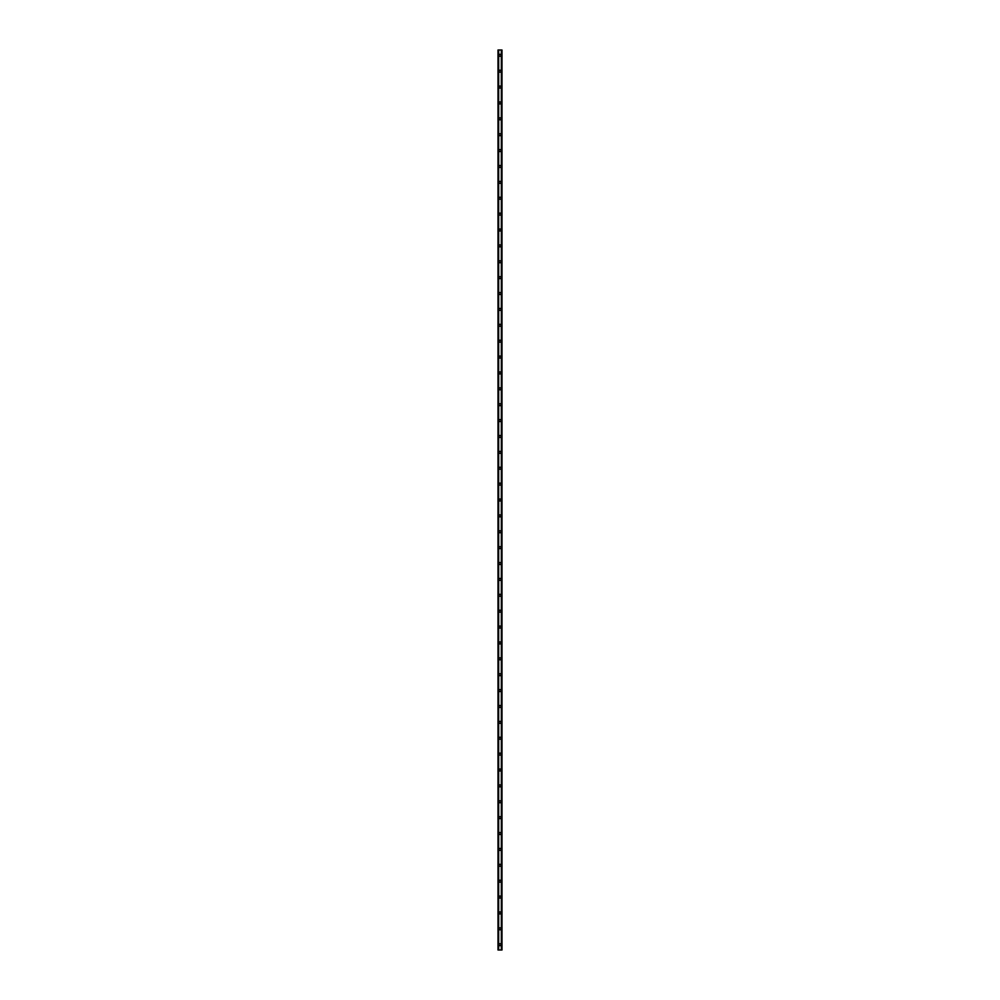 <?xml version="1.0" encoding="UTF-8"?>
<svg xmlns="http://www.w3.org/2000/svg" width="1000" height="1000" viewBox="0 0 1000 1000"><rect width="100%" height="100%" fill="white"/><g stroke="black" fill="none" stroke-linecap="round" stroke-linejoin="round"><path stroke-width="1.5" d="M499.012 944.7A0.988 0.988 0 0 1 500 943.713A0.988 0.988 0 0 1 500.988 944.7A0.988 0.988 0 0 1 500 945.7A0.988 0.988 0 0 1 499.012 944.7M499.012 928.825A0.988 0.988 0 0 1 500 927.825A0.988 0.988 0 0 1 500.988 928.825A0.988 0.988 0 0 1 500 929.812A0.988 0.988 0 0 1 499.012 928.825M499.012 912.938A0.988 0.988 0 0 1 500 911.95A0.988 0.988 0 0 1 500.988 912.938A0.988 0.988 0 0 1 500 913.938A0.988 0.988 0 0 1 499.012 912.938M499.012 897.062A0.988 0.988 0 0 1 500 896.062A0.988 0.988 0 0 1 500.988 897.062A0.988 0.988 0 0 1 500 898.05A0.988 0.988 0 0 1 499.012 897.062M499.012 881.175A0.988 0.988 0 0 1 500 880.188A0.988 0.988 0 0 1 500.988 881.175A0.988 0.988 0 0 1 500 882.175A0.988 0.988 0 0 1 499.012 881.175M499.012 865.3A0.988 0.988 0 0 1 500 864.3A0.988 0.988 0 0 1 500.988 865.3A0.988 0.988 0 0 1 500 866.287A0.988 0.988 0 0 1 499.012 865.3M499.012 849.412A0.988 0.988 0 0 1 500 848.425A0.988 0.988 0 0 1 500.988 849.412A0.988 0.988 0 0 1 500 850.4A0.988 0.988 0 0 1 499.012 849.412M499.012 833.525A0.988 0.988 0 0 1 500 832.537A0.988 0.988 0 0 1 500.988 833.525A0.988 0.988 0 0 1 500 834.525A0.988 0.988 0 0 1 499.012 833.525M499.012 817.65A0.988 0.988 0 0 1 500 816.65A0.988 0.988 0 0 1 500.988 817.65A0.988 0.988 0 0 1 500 818.637A0.988 0.988 0 0 1 499.012 817.65M499.012 801.762A0.988 0.988 0 0 1 500 800.775A0.988 0.988 0 0 1 500.988 801.762A0.988 0.988 0 0 1 500 802.763A0.988 0.988 0 0 1 499.012 801.762M499.012 785.888A0.988 0.988 0 0 1 500 784.887A0.988 0.988 0 0 1 500.988 785.888A0.988 0.988 0 0 1 500 786.875A0.988 0.988 0 0 1 499.012 785.888M499.012 770A0.988 0.988 0 0 1 500 769.013A0.988 0.988 0 0 1 500.988 770A0.988 0.988 0 0 1 500 770.987A0.988 0.988 0 0 1 499.012 770M499.012 754.112A0.988 0.988 0 0 1 500 753.125A0.988 0.988 0 0 1 500.988 754.112A0.988 0.988 0 0 1 500 755.113A0.988 0.988 0 0 1 499.012 754.112M499.012 738.238A0.988 0.988 0 0 1 500 737.237A0.988 0.988 0 0 1 500.988 738.238A0.988 0.988 0 0 1 500 739.225A0.988 0.988 0 0 1 499.012 738.238M499.012 722.35A0.988 0.988 0 0 1 500 721.363A0.988 0.988 0 0 1 500.988 722.35A0.988 0.988 0 0 1 500 723.35A0.988 0.988 0 0 1 499.012 722.35M499.012 706.475A0.988 0.988 0 0 1 500 705.475A0.988 0.988 0 0 1 500.988 706.475A0.988 0.988 0 0 1 500 707.463A0.988 0.988 0 0 1 499.012 706.475M499.012 690.588A0.988 0.988 0 0 1 500 689.6A0.988 0.988 0 0 1 500.988 690.588A0.988 0.988 0 0 1 500 691.575A0.988 0.988 0 0 1 499.012 690.588M499.012 674.7A0.988 0.988 0 0 1 500 673.713A0.988 0.988 0 0 1 500.988 674.7A0.988 0.988 0 0 1 500 675.7A0.988 0.988 0 0 1 499.012 674.7M499.012 658.825A0.988 0.988 0 0 1 500 657.825A0.988 0.988 0 0 1 500.988 658.825A0.988 0.988 0 0 1 500 659.812A0.988 0.988 0 0 1 499.012 658.825M499.012 642.938A0.988 0.988 0 0 1 500 641.95A0.988 0.988 0 0 1 500.988 642.938A0.988 0.988 0 0 1 500 643.938A0.988 0.988 0 0 1 499.012 642.938M499.012 627.062A0.988 0.988 0 0 1 500 626.062A0.988 0.988 0 0 1 500.988 627.062A0.988 0.988 0 0 1 500 628.05A0.988 0.988 0 0 1 499.012 627.062M499.012 611.175A0.988 0.988 0 0 1 500 610.188A0.988 0.988 0 0 1 500.988 611.175A0.988 0.988 0 0 1 500 612.175A0.988 0.988 0 0 1 499.012 611.175M499.012 595.3A0.988 0.988 0 0 1 500 594.3A0.988 0.988 0 0 1 500.988 595.3A0.988 0.988 0 0 1 500 596.287A0.988 0.988 0 0 1 499.012 595.3M499.012 579.412A0.988 0.988 0 0 1 500 578.425A0.988 0.988 0 0 1 500.988 579.412A0.988 0.988 0 0 1 500 580.4A0.988 0.988 0 0 1 499.012 579.412M499.012 563.525A0.988 0.988 0 0 1 500 562.537A0.988 0.988 0 0 1 500.988 563.525A0.988 0.988 0 0 1 500 564.525A0.988 0.988 0 0 1 499.012 563.525M499.012 547.65A0.988 0.988 0 0 1 500 546.65A0.988 0.988 0 0 1 500.988 547.65A0.988 0.988 0 0 1 500 548.638A0.988 0.988 0 0 1 499.012 547.65M499.012 531.763A0.988 0.988 0 0 1 500 530.775A0.988 0.988 0 0 1 500.988 531.763A0.988 0.988 0 0 1 500 532.762A0.988 0.988 0 0 1 499.012 531.763M499.012 515.887A0.988 0.988 0 0 1 500 514.888A0.988 0.988 0 0 1 500.988 515.887A0.988 0.988 0 0 1 500 516.875A0.988 0.988 0 0 1 499.012 515.887M499.012 500A0.988 0.988 0 0 1 500 499.012A0.988 0.988 0 0 1 500.988 500A0.988 0.988 0 0 1 500 500.988A0.988 0.988 0 0 1 499.012 500M499.012 484.113A0.988 0.988 0 0 1 500 483.125A0.988 0.988 0 0 1 500.988 484.113A0.988 0.988 0 0 1 500 485.112A0.988 0.988 0 0 1 499.012 484.113M499.012 468.237A0.988 0.988 0 0 1 500 467.238A0.988 0.988 0 0 1 500.988 468.237A0.988 0.988 0 0 1 500 469.225A0.988 0.988 0 0 1 499.012 468.237M499.012 452.35A0.988 0.988 0 0 1 500 451.362A0.988 0.988 0 0 1 500.988 452.35A0.988 0.988 0 0 1 500 453.35A0.988 0.988 0 0 1 499.012 452.35M499.012 436.475A0.988 0.988 0 0 1 500 435.475A0.988 0.988 0 0 1 500.988 436.475A0.988 0.988 0 0 1 500 437.463A0.988 0.988 0 0 1 499.012 436.475M499.012 420.588A0.988 0.988 0 0 1 500 419.6A0.988 0.988 0 0 1 500.988 420.588A0.988 0.988 0 0 1 500 421.575A0.988 0.988 0 0 1 499.012 420.588M499.012 404.7A0.988 0.988 0 0 1 500 403.713A0.988 0.988 0 0 1 500.988 404.7A0.988 0.988 0 0 1 500 405.7A0.988 0.988 0 0 1 499.012 404.7M499.012 388.825A0.988 0.988 0 0 1 500 387.825A0.988 0.988 0 0 1 500.988 388.825A0.988 0.988 0 0 1 500 389.812A0.988 0.988 0 0 1 499.012 388.825M499.012 372.938A0.988 0.988 0 0 1 500 371.95A0.988 0.988 0 0 1 500.988 372.938A0.988 0.988 0 0 1 500 373.938A0.988 0.988 0 0 1 499.012 372.938M499.012 357.062A0.988 0.988 0 0 1 500 356.062A0.988 0.988 0 0 1 500.988 357.062A0.988 0.988 0 0 1 500 358.05A0.988 0.988 0 0 1 499.012 357.062M499.012 341.175A0.988 0.988 0 0 1 500 340.188A0.988 0.988 0 0 1 500.988 341.175A0.988 0.988 0 0 1 500 342.175A0.988 0.988 0 0 1 499.012 341.175M499.012 325.3A0.988 0.988 0 0 1 500 324.3A0.988 0.988 0 0 1 500.988 325.3A0.988 0.988 0 0 1 500 326.287A0.988 0.988 0 0 1 499.012 325.3M499.012 309.413A0.988 0.988 0 0 1 500 308.425A0.988 0.988 0 0 1 500.988 309.413A0.988 0.988 0 0 1 500 310.4A0.988 0.988 0 0 1 499.012 309.413M499.012 293.525A0.988 0.988 0 0 1 500 292.538A0.988 0.988 0 0 1 500.988 293.525A0.988 0.988 0 0 1 500 294.525A0.988 0.988 0 0 1 499.012 293.525M499.012 277.65A0.988 0.988 0 0 1 500 276.65A0.988 0.988 0 0 1 500.988 277.65A0.988 0.988 0 0 1 500 278.637A0.988 0.988 0 0 1 499.012 277.65M499.012 261.762A0.988 0.988 0 0 1 500 260.775A0.988 0.988 0 0 1 500.988 261.762A0.988 0.988 0 0 1 500 262.762A0.988 0.988 0 0 1 499.012 261.762M499.012 245.888A0.988 0.988 0 0 1 500 244.887A0.988 0.988 0 0 1 500.988 245.888A0.988 0.988 0 0 1 500 246.875A0.988 0.988 0 0 1 499.012 245.888M499.012 230A0.988 0.988 0 0 1 500 229.013A0.988 0.988 0 0 1 500.988 230A0.988 0.988 0 0 1 500 230.987A0.988 0.988 0 0 1 499.012 230M499.012 214.112A0.988 0.988 0 0 1 500 213.125A0.988 0.988 0 0 1 500.988 214.112A0.988 0.988 0 0 1 500 215.113A0.988 0.988 0 0 1 499.012 214.112M499.012 198.238A0.988 0.988 0 0 1 500 197.237A0.988 0.988 0 0 1 500.988 198.238A0.988 0.988 0 0 1 500 199.225A0.988 0.988 0 0 1 499.012 198.238M499.012 182.35A0.988 0.988 0 0 1 500 181.363A0.988 0.988 0 0 1 500.988 182.35A0.988 0.988 0 0 1 500 183.35A0.988 0.988 0 0 1 499.012 182.35M499.012 166.475A0.988 0.988 0 0 1 500 165.475A0.988 0.988 0 0 1 500.988 166.475A0.988 0.988 0 0 1 500 167.463A0.988 0.988 0 0 1 499.012 166.475M499.012 150.588A0.988 0.988 0 0 1 500 149.6A0.988 0.988 0 0 1 500.988 150.588A0.988 0.988 0 0 1 500 151.575A0.988 0.988 0 0 1 499.012 150.588M499.012 134.7A0.988 0.988 0 0 1 500 133.713A0.988 0.988 0 0 1 500.988 134.7A0.988 0.988 0 0 1 500 135.7A0.988 0.988 0 0 1 499.012 134.7M499.012 118.825A0.988 0.988 0 0 1 500 117.825A0.988 0.988 0 0 1 500.988 118.825A0.988 0.988 0 0 1 500 119.812A0.988 0.988 0 0 1 499.012 118.825M499.012 102.938A0.988 0.988 0 0 1 500 101.95A0.988 0.988 0 0 1 500.988 102.938A0.988 0.988 0 0 1 500 103.938A0.988 0.988 0 0 1 499.012 102.938M499.012 87.062A0.988 0.988 0 0 1 500 86.062A0.988 0.988 0 0 1 500.988 87.062A0.988 0.988 0 0 1 500 88.05A0.988 0.988 0 0 1 499.012 87.062M499.012 71.175A0.988 0.988 0 0 1 500 70.188A0.988 0.988 0 0 1 500.988 71.175A0.988 0.988 0 0 1 500 72.175A0.988 0.988 0 0 1 499.012 71.175M499.012 55.3A0.988 0.988 0 0 1 500 54.3A0.988 0.988 0 0 1 500.988 55.3A0.988 0.988 0 0 1 500 56.288A0.988 0.988 0 0 1 499.012 55.3M501.875 50L498.013 50L498.013 950L501.987 950L501.987 50L501.875 950M501.788 950L501.788 50L501.8 950M501.35 950L501.35 50L501.4 950M498.6 950L498.6 50L498.65 950M498.2 950L498.2 50L498.212 950M498.013 50L498.013 950M498.663 50L498.663 950M501.337 50L501.337 950M498.088 50L498.088 950M498.125 50L498.125 950M498.288 50L498.288 950M501.712 50L501.712 950M501.912 50L501.912 950"/></g></svg>
